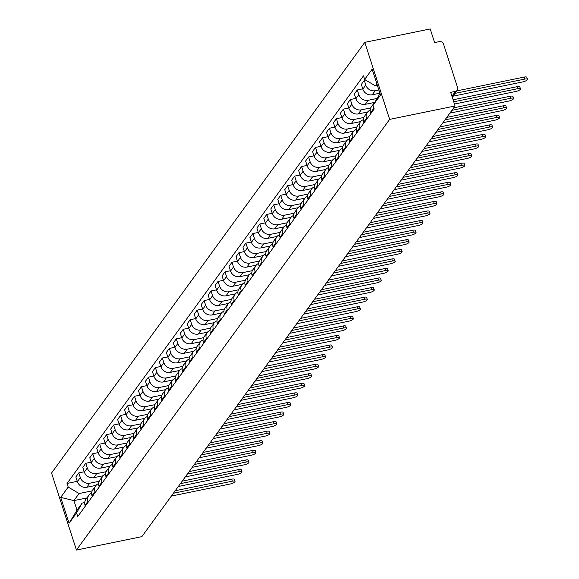 <?xml version="1.0" encoding="UTF-8"?>
<svg xmlns="http://www.w3.org/2000/svg" width="579" height="579" viewBox="0 0 579 579"><rect width="100%" height="100%" fill="white"/><g stroke="black" fill="none" stroke-linecap="round" stroke-linejoin="round"><path stroke-width="0.87" d="M455.08 105.979L450.679 92.343L455.485 91.359A3.38 3.018 36 0 0 457.222 90.266A3.38 3.018 36 0 0 457.591 87.639L443.507 44.047A3.38 3.018 36 0 0 439.418 41.601L434.605 42.585L430.204 28.95L364.777 42.361L51.553 473.021L76.435 550.05L389.653 119.383L455.08 105.979L141.862 536.639L76.435 550.05M364.777 42.361L389.653 119.383M378.861 89.962L375.199 90.708A7.766 6.941 -144 0 1 365.783 85.084L364.263 80.387L361.318 84.433L362.838 89.137A7.766 6.941 36 0 0 372.254 94.761L379.904 93.19M373.332 104.763A7.766 6.941 -144 0 1 374.295 102.78L371.349 106.825A7.766 6.941 36 0 0 370.502 112.862L373.441 108.809A7.766 6.941 -144 0 1 373.137 105.754M374.295 102.78A7.766 6.941 -144 0 1 374.808 102.157M373.441 108.809L373.701 109.612M365.689 80.09L364.263 80.387M370.502 112.862L370.755 113.665M376.878 98.51L368.237 100.283A7.766 6.941 -144 0 1 358.821 94.659L357.301 89.962L354.355 94.008L355.875 98.705A7.766 6.941 36 0 0 365.291 104.329L374.57 102.432M366.739 119.187L366.485 118.384A7.766 6.941 -144 0 1 367.332 112.355A7.766 6.941 -144 0 1 370.155 110.184M362.743 88.84L357.301 89.962M367.332 112.355L364.386 116.401A7.766 6.941 36 0 0 363.54 122.43L363.793 123.233M370.712 107.918L361.274 109.858A7.766 6.941 -144 0 1 351.858 104.227L350.338 99.53L347.393 103.583L348.913 108.28A7.766 6.941 36 0 0 358.329 113.904L367.607 112.008M359.776 128.755L359.523 127.952A7.766 6.941 -144 0 1 360.37 121.923A7.766 6.941 -144 0 1 363.192 119.752M355.781 98.416L350.338 99.53M360.37 121.923L357.424 125.976A7.766 6.941 36 0 0 356.577 132.005L356.83 132.808M363.75 117.494L354.312 119.426A7.766 6.941 -144 0 1 344.896 113.802L343.376 109.105L340.43 113.158L341.95 117.855A7.766 6.941 36 0 0 351.366 123.479L360.645 121.576M352.814 138.33L352.56 137.527A7.766 6.941 -144 0 1 353.407 131.498A7.766 6.941 -144 0 1 356.23 129.327M348.819 107.991L343.376 109.105M353.407 131.498L350.461 135.551A7.766 6.941 36 0 0 349.615 141.58L349.868 142.383M356.787 127.069L347.349 129.001A7.766 6.941 -144 0 1 337.933 123.378L336.413 118.681L333.468 122.726L334.988 127.423A7.766 6.941 36 0 0 344.404 133.054L353.682 131.151M345.851 147.906L345.598 147.102A7.766 6.941 -144 0 1 346.445 141.073A7.766 6.941 -144 0 1 349.267 138.902M341.856 117.566L336.413 118.681M346.445 141.073L343.499 145.119A7.766 6.941 36 0 0 342.652 151.148L342.906 151.951M349.825 136.644L340.387 138.576A7.766 6.941 -144 0 1 330.971 132.953L329.451 128.248L326.505 132.302L328.025 136.999A7.766 6.941 36 0 0 337.441 142.622L346.72 140.726M338.889 157.481L338.635 156.67A7.766 6.941 -144 0 1 339.482 150.641A7.766 6.941 -144 0 1 342.305 148.477M334.894 127.134L329.451 128.248M339.482 150.641L336.537 154.694A7.766 6.941 36 0 0 335.69 160.723L335.943 161.527M342.862 146.212L333.424 148.144A7.766 6.941 -144 0 1 324.008 142.521L322.489 137.824L319.543 141.877L321.063 146.574A7.766 6.941 36 0 0 330.479 152.197L339.757 150.294M331.926 167.049L331.673 166.245A7.766 6.941 -144 0 1 332.52 160.217A7.766 6.941 -144 0 1 335.342 158.045M327.931 136.709L322.489 137.824M332.52 160.217L329.574 164.27A7.766 6.941 36 0 0 328.727 170.298L328.981 171.102M335.9 155.787L326.469 157.72A7.766 6.941 -144 0 1 317.046 152.096L315.526 147.399L312.58 151.445L314.1 156.149A7.766 6.941 36 0 0 323.523 161.773L332.795 159.869M324.964 176.624L324.71 175.821A7.766 6.941 -144 0 1 325.557 169.792A7.766 6.941 -144 0 1 328.38 167.62M320.969 146.284L315.526 147.399M325.557 169.792L322.612 173.838A7.766 6.941 36 0 0 321.765 179.866L322.018 180.677M328.937 165.362L319.507 167.295A7.766 6.941 -144 0 1 310.083 161.671L308.564 156.967L305.618 161.02L307.138 165.717A7.766 6.941 36 0 0 316.561 171.341L325.832 169.444M318.001 186.199L317.748 185.396A7.766 6.941 -144 0 1 318.595 179.36A7.766 6.941 -144 0 1 321.417 177.196M314.006 155.852L308.564 156.967M318.595 179.36L315.649 183.413A7.766 6.941 36 0 0 314.802 189.442L315.056 190.245M321.975 174.93L312.544 176.87A7.766 6.941 -144 0 1 303.121 171.239L301.601 166.542L298.655 170.595L300.175 175.292A7.766 6.941 36 0 0 309.599 180.916L318.87 179.02M311.039 195.767L310.785 194.964A7.766 6.941 -144 0 1 311.632 188.935A7.766 6.941 -144 0 1 314.455 186.764M307.044 165.428L301.601 166.542M311.632 188.935L308.687 192.988A7.766 6.941 36 0 0 307.84 199.017L308.093 199.82M315.012 184.506L305.582 186.438A7.766 6.941 -144 0 1 296.159 180.814L294.639 176.117L291.693 180.163L293.213 184.867A7.766 6.941 36 0 0 302.636 190.491L311.907 188.588M304.076 205.342L303.823 204.539A7.766 6.941 -144 0 1 304.67 198.51A7.766 6.941 -144 0 1 307.492 196.339M300.081 175.003L294.639 176.117M304.67 198.51L301.724 202.556A7.766 6.941 36 0 0 300.877 208.592L301.131 209.395M308.05 194.081L298.619 196.013A7.766 6.941 -144 0 1 289.196 190.39L287.676 185.693L284.73 189.738L286.25 194.435A7.766 6.941 36 0 0 295.674 200.066L304.945 198.163M297.114 214.918L296.861 214.114A7.766 6.941 -144 0 1 297.707 208.085A7.766 6.941 -144 0 1 300.53 205.914M293.119 184.578L287.676 185.693M297.707 208.085L294.762 212.131A7.766 6.941 36 0 0 293.915 218.16L294.168 218.963M301.087 203.649L291.657 205.588A7.766 6.941 -144 0 1 282.234 199.958L280.714 195.261L277.768 199.314L279.288 204.011A7.766 6.941 36 0 0 288.711 209.634L297.982 207.738M290.151 224.493L289.898 223.682A7.766 6.941 -144 0 1 290.745 217.653A7.766 6.941 -144 0 1 293.567 215.482M286.156 194.146L280.714 195.261M290.745 217.653L287.799 221.706A7.766 6.941 36 0 0 286.952 227.735L287.206 228.539M294.125 213.224L284.694 215.156A7.766 6.941 -144 0 1 275.271 209.533L273.751 204.836L270.806 208.889L272.325 213.586A7.766 6.941 36 0 0 281.749 219.209L291.02 217.306M283.189 234.061L282.936 233.257A7.766 6.941 -144 0 1 283.782 227.229A7.766 6.941 -144 0 1 286.605 225.057M279.194 203.721L273.751 204.836M283.782 227.229L280.837 231.282A7.766 6.941 36 0 0 279.99 237.31L280.243 238.114M287.162 222.799L277.732 224.732A7.766 6.941 -144 0 1 268.309 219.108L266.789 214.411L263.843 218.457L265.363 223.154A7.766 6.941 36 0 0 274.786 228.785L284.057 226.881M276.226 243.636L275.973 242.833A7.766 6.941 -144 0 1 276.82 236.804A7.766 6.941 -144 0 1 279.643 234.633M272.231 213.296L266.789 214.411M276.82 236.804L273.874 240.85A7.766 6.941 36 0 0 273.027 246.878L273.281 247.689M280.2 232.374L270.769 234.307A7.766 6.941 -144 0 1 261.346 228.683L259.826 223.979L256.881 228.032L258.4 232.729A7.766 6.941 36 0 0 267.824 238.353L277.095 236.456M269.271 253.211L269.011 252.408A7.766 6.941 -144 0 1 269.857 246.372A7.766 6.941 -144 0 1 272.68 244.208M265.269 222.864L259.826 223.979M269.857 246.372L266.912 250.425A7.766 6.941 36 0 0 266.065 256.454L266.326 257.257M273.237 241.942L263.807 243.875A7.766 6.941 -144 0 1 254.384 238.251L252.864 233.554L249.918 237.607L251.438 242.304A7.766 6.941 36 0 0 260.861 247.928L270.132 246.032M262.309 262.779L262.048 261.976A7.766 6.941 -144 0 1 262.895 255.947A7.766 6.941 -144 0 1 265.718 253.776M258.306 232.44L252.864 233.554M262.895 255.947L259.949 260A7.766 6.941 36 0 0 259.103 266.029L259.363 266.832M266.275 251.518L256.844 253.45A7.766 6.941 -144 0 1 247.421 247.826L245.901 243.129L242.956 247.175L244.476 251.879A7.766 6.941 36 0 0 253.899 257.503L263.17 255.6M255.346 272.354L255.086 271.551A7.766 6.941 -144 0 1 255.932 265.522A7.766 6.941 -144 0 1 258.755 263.351M251.344 242.015L245.901 243.129M255.932 265.522L252.987 269.568A7.766 6.941 36 0 0 252.14 275.604L252.401 276.407M259.312 261.093L249.882 263.025A7.766 6.941 -144 0 1 240.459 257.402L238.939 252.697L235.993 256.75L237.513 261.447A7.766 6.941 36 0 0 246.936 267.071L256.207 265.175M248.384 281.93L248.123 281.126A7.766 6.941 -144 0 1 248.97 275.09A7.766 6.941 -144 0 1 251.793 272.926M244.381 251.583L238.939 252.697M248.97 275.09L246.024 279.143A7.766 6.941 36 0 0 245.178 285.172L245.438 285.975M252.35 270.661L242.919 272.6A7.766 6.941 -144 0 1 233.496 266.97L231.976 262.273L229.031 266.326L230.551 271.023A7.766 6.941 36 0 0 239.974 276.646L249.245 274.75M241.421 291.498L241.161 290.694A7.766 6.941 -144 0 1 242.008 284.665A7.766 6.941 -144 0 1 244.83 282.494M237.419 261.158L231.976 262.273M242.008 284.665L239.062 288.718A7.766 6.941 36 0 0 238.215 294.747L238.476 295.551M245.387 280.236L235.957 282.168A7.766 6.941 -144 0 1 226.534 276.545L225.014 271.848L222.068 275.901L223.588 280.598A7.766 6.941 36 0 0 233.011 286.221L242.283 284.318M234.459 301.073L234.198 300.269A7.766 6.941 -144 0 1 235.045 294.241A7.766 6.941 -144 0 1 237.868 292.069M230.456 270.733L225.014 271.848M235.045 294.241L232.099 298.294A7.766 6.941 36 0 0 231.253 304.322L231.513 305.126M238.425 289.811L228.994 291.744A7.766 6.941 -144 0 1 219.571 286.12L218.051 281.423L215.106 285.469L216.626 290.166A7.766 6.941 36 0 0 226.049 295.797L235.32 293.893M227.496 310.648L227.236 309.845A7.766 6.941 -144 0 1 228.083 303.816A7.766 6.941 -144 0 1 230.905 301.645M223.494 280.308L218.051 281.423M228.083 303.816L225.137 307.862A7.766 6.941 36 0 0 224.29 313.89L224.551 314.694M231.462 299.386L222.032 301.319A7.766 6.941 -144 0 1 212.609 295.695L211.089 290.991L208.143 295.044L209.663 299.741A7.766 6.941 36 0 0 219.086 305.365L228.358 303.468M220.534 320.223L220.273 319.413A7.766 6.941 -144 0 1 221.12 313.384A7.766 6.941 -144 0 1 223.943 311.212M216.532 289.876L211.089 290.991M221.12 313.384L218.174 317.437A7.766 6.941 36 0 0 217.328 323.466L217.588 324.269M224.5 308.954L215.07 310.887A7.766 6.941 -144 0 1 205.646 305.263L204.126 300.566L201.181 304.619L202.701 309.316A7.766 6.941 36 0 0 212.124 314.94L221.395 313.036M213.571 329.791L213.311 328.988A7.766 6.941 -144 0 1 214.158 322.959A7.766 6.941 -144 0 1 216.98 320.788M209.569 299.452L204.126 300.566M214.158 322.959L211.212 327.012A7.766 6.941 36 0 0 210.365 333.041L210.626 333.844M217.538 318.53L208.107 320.462A7.766 6.941 -144 0 1 198.684 314.838L197.164 310.141L194.218 314.187L195.738 318.891A7.766 6.941 36 0 0 205.161 324.515L214.433 322.612M206.609 339.366L206.348 338.563A7.766 6.941 -144 0 1 207.195 332.534A7.766 6.941 -144 0 1 210.018 330.363M202.607 309.027L197.164 310.141M207.195 332.534L204.249 336.58A7.766 6.941 36 0 0 203.403 342.609L203.663 343.419M210.575 328.105L201.145 330.037A7.766 6.941 -144 0 1 191.721 324.414L190.202 319.709L187.256 323.762L188.776 328.459A7.766 6.941 36 0 0 198.199 334.083L207.47 332.187M199.646 348.942L199.386 348.138A7.766 6.941 -144 0 1 200.233 342.102A7.766 6.941 -144 0 1 203.055 339.938M195.644 318.595L190.202 319.709M200.233 342.102L197.287 346.155A7.766 6.941 36 0 0 196.44 352.184L196.701 352.987M203.613 337.673L194.182 339.612A7.766 6.941 -144 0 1 184.759 333.982L183.239 329.285L180.293 333.338L181.813 338.035A7.766 6.941 36 0 0 191.236 343.658L200.508 341.762M192.684 358.51L192.423 357.706A7.766 6.941 -144 0 1 193.27 351.677A7.766 6.941 -144 0 1 196.093 349.506M188.682 328.17L183.239 329.285M193.27 351.677L190.325 355.73A7.766 6.941 36 0 0 189.478 361.759L189.738 362.563M196.65 347.248L187.22 349.18A7.766 6.941 -144 0 1 177.796 343.557L176.277 338.86L173.331 342.906L174.851 347.61A7.766 6.941 36 0 0 184.274 353.233L193.545 351.33M185.721 368.085L185.461 367.281A7.766 6.941 -144 0 1 186.308 361.253A7.766 6.941 -144 0 1 189.13 359.081M181.719 337.745L176.277 338.86M186.308 361.253L183.362 365.298A7.766 6.941 36 0 0 182.515 371.334L182.776 372.138M189.688 356.823L180.257 358.756A7.766 6.941 -144 0 1 170.834 353.132L169.314 348.435L166.368 352.481L167.888 357.178A7.766 6.941 36 0 0 177.312 362.809L186.583 360.905M178.759 377.66L178.498 376.857A7.766 6.941 -144 0 1 179.345 370.828A7.766 6.941 -144 0 1 182.168 368.657M174.757 347.313L169.314 348.435M179.345 370.828L176.4 374.874A7.766 6.941 36 0 0 175.553 380.902L175.813 381.706M182.725 366.391L173.295 368.331A7.766 6.941 -144 0 1 163.871 362.7L162.352 358.003L159.406 362.056L160.926 366.753A7.766 6.941 36 0 0 170.349 372.377L179.62 370.48M171.797 387.235L171.536 386.425A7.766 6.941 -144 0 1 172.383 380.396A7.766 6.941 -144 0 1 175.205 378.225M167.794 356.888L162.352 358.003M172.383 380.396L169.437 384.449A7.766 6.941 36 0 0 168.59 390.478L168.851 391.281M175.763 375.966L166.332 377.899A7.766 6.941 -144 0 1 156.909 372.275L155.389 367.578L152.443 371.631L153.963 376.328A7.766 6.941 36 0 0 163.387 381.952L172.658 380.048M164.834 396.803L164.574 396A7.766 6.941 -144 0 1 165.42 389.971A7.766 6.941 -144 0 1 168.243 387.8M160.832 366.464L155.389 367.578M165.42 389.971L162.475 394.024A7.766 6.941 36 0 0 161.628 400.053L161.888 400.856M168.8 385.542L159.37 387.474A7.766 6.941 -144 0 1 149.947 381.851L148.427 377.153L145.481 381.199L147.001 385.896A7.766 6.941 36 0 0 156.424 391.527L165.695 389.624M157.872 406.378L157.611 405.575A7.766 6.941 -144 0 1 158.458 399.546A7.766 6.941 -144 0 1 161.28 397.375M153.869 376.039L148.427 377.153M158.458 399.546L155.512 403.592A7.766 6.941 36 0 0 154.665 409.621L154.926 410.431M161.838 395.117L152.407 397.049A7.766 6.941 -144 0 1 142.984 391.426L141.464 386.721L138.519 390.774L140.038 395.471A7.766 6.941 36 0 0 149.462 401.095L158.733 399.199M150.909 415.954L150.649 415.143A7.766 6.941 -144 0 1 151.495 409.114A7.766 6.941 -144 0 1 154.318 406.95M146.907 385.607L141.464 386.721M151.495 409.114L148.55 413.167A7.766 6.941 36 0 0 147.703 419.196L147.963 419.999M154.875 404.685L145.445 406.617A7.766 6.941 -144 0 1 136.022 400.994L134.502 396.297L131.556 400.35L133.076 405.047A7.766 6.941 36 0 0 142.499 410.67L151.77 408.774M143.947 425.522L143.686 424.718A7.766 6.941 -144 0 1 144.533 418.689A7.766 6.941 -144 0 1 147.356 416.518M139.944 395.182L134.502 396.297M144.533 418.689L141.587 422.742A7.766 6.941 36 0 0 140.74 428.771L141.001 429.575M147.913 414.26L138.482 416.192A7.766 6.941 -144 0 1 129.059 410.569L127.539 405.872L124.594 409.918L126.113 414.622A7.766 6.941 36 0 0 135.537 420.245L144.808 418.342M136.984 435.097L136.724 434.293A7.766 6.941 -144 0 1 137.57 428.265A7.766 6.941 -144 0 1 140.393 426.093M132.982 404.757L127.539 405.872M137.57 428.265L134.625 432.31A7.766 6.941 36 0 0 133.778 438.346L134.038 439.15M140.95 423.835L131.52 425.768A7.766 6.941 -144 0 1 122.097 420.144L120.577 415.44L117.631 419.493L119.151 424.19A7.766 6.941 36 0 0 128.574 429.813L137.845 427.917M130.022 444.672L129.761 443.869A7.766 6.941 -144 0 1 130.608 437.833A7.766 6.941 -144 0 1 133.431 435.669M126.019 414.325L120.577 415.44M130.608 437.833L127.662 441.886A7.766 6.941 36 0 0 126.815 447.914L127.076 448.718M133.995 433.403L124.557 435.343A7.766 6.941 -144 0 1 115.134 429.712L113.614 425.015L110.669 429.068L112.188 433.765A7.766 6.941 36 0 0 121.612 439.389L130.883 437.492M123.059 454.24L122.799 453.437A7.766 6.941 -144 0 1 123.645 447.408A7.766 6.941 -144 0 1 126.468 445.237M119.057 423.9L113.614 425.015M123.645 447.408L120.7 451.461A7.766 6.941 36 0 0 119.853 457.49L120.114 458.293M127.033 442.978L117.595 444.911A7.766 6.941 -144 0 1 108.172 439.287L106.652 434.59L103.706 438.636L105.226 443.34A7.766 6.941 36 0 0 114.649 448.964L123.92 447.06M116.097 463.815L115.836 463.012A7.766 6.941 -144 0 1 116.683 456.983A7.766 6.941 -144 0 1 119.506 454.812M112.094 433.476L106.652 434.59M116.683 456.983L113.737 461.029A7.766 6.941 36 0 0 112.891 467.065L113.151 467.868M120.07 452.554L110.632 454.486A7.766 6.941 -144 0 1 101.209 448.863L99.689 444.165L96.744 448.211L98.264 452.908A7.766 6.941 36 0 0 107.687 458.539L116.958 456.636M109.134 473.39L108.874 472.587A7.766 6.941 -144 0 1 109.721 466.558A7.766 6.941 -144 0 1 112.543 464.387M105.132 443.051L99.689 444.165M109.721 466.558L106.775 470.604A7.766 6.941 36 0 0 105.928 476.633L106.189 477.436M113.108 462.122L103.67 464.061A7.766 6.941 -144 0 1 94.247 458.43L92.727 453.733L89.781 457.786L91.301 462.483A7.766 6.941 36 0 0 100.724 468.107L109.996 466.211M102.172 482.966L101.911 482.155A7.766 6.941 -144 0 1 102.758 476.126A7.766 6.941 -144 0 1 105.581 473.955M98.169 452.619L92.727 453.733M102.758 476.126L99.812 480.179A7.766 6.941 36 0 0 98.966 486.208L99.226 487.011M106.145 471.697L96.707 473.629A7.766 6.941 -144 0 1 87.284 468.006L85.764 463.309L82.819 467.362L84.339 472.059A7.766 6.941 36 0 0 93.762 477.682L103.033 475.779M95.209 492.534L94.949 491.73A7.766 6.941 -144 0 1 95.796 485.701A7.766 6.941 -144 0 1 98.618 483.53M91.207 462.194L85.764 463.309M95.796 485.701L92.85 489.754A7.766 6.941 36 0 0 92.003 495.783L92.264 496.587M99.183 481.272L89.745 483.204A7.766 6.941 -144 0 1 80.322 477.581L78.802 472.884L75.856 476.93L77.376 481.634A7.766 6.941 36 0 0 86.799 487.257L96.071 485.354M88.247 502.109L87.986 501.305A7.766 6.941 -144 0 1 88.833 495.277A7.766 6.941 -144 0 1 91.656 493.105M84.245 471.769L78.802 472.884M88.833 495.277L85.887 499.322A7.766 6.941 36 0 0 85.041 505.351L85.301 506.162M376.929 83.984L375.496 85.945L377.436 85.554M375.496 85.945L364.647 79.468L372.145 69.162L380.504 95.036L373.006 105.349L380.012 93.53M86.901 497.94L73.924 500.596L77.014 510.15L82.146 503.093L76.566 512.943L77.731 516.562L374.172 108.968L373.006 105.349M76.566 512.943L69.067 523.25L60.708 497.368L68.206 487.062L79.062 493.54L73.924 500.596L60.708 497.368M364.647 79.468L363.474 75.849L67.034 483.443L68.206 487.062M92.22 490.847L79.062 493.54M82.146 503.093L84.7 502.565M77.282 481.337L67.034 483.443M77.014 510.15L69.067 523.25M456.766 90.896L524.133 77.087A3.887 1.1 -17.9 0 1 526.796 77.304L527.447 79.309A3.887 1.1 162.1 0 0 524.777 79.091L454.935 93.4M452.887 96.223L522.721 81.914A3.887 1.1 162.1 0 0 527.447 79.309M453.089 99.791L517.17 86.662A3.887 1.1 -17.9 0 1 519.833 86.879L520.485 88.884A3.887 1.1 162.1 0 0 517.814 88.667L453.733 101.795M454.457 104.046L515.759 91.489A3.887 1.1 162.1 0 0 520.485 88.884M453.755 107.803L510.208 96.237A3.887 1.1 -17.9 0 1 512.871 96.454L513.522 98.452A3.887 1.1 162.1 0 0 510.852 98.235L451.931 110.314M449.876 113.137L508.796 101.057A3.887 1.1 162.1 0 0 513.522 98.452M446.793 117.378L503.245 105.805A3.887 1.1 -17.9 0 1 505.908 106.022L506.56 108.027A3.887 1.1 162.1 0 0 503.889 107.81L444.969 119.882M442.913 122.705L501.834 110.632A3.887 1.1 162.1 0 0 506.56 108.027M439.83 126.946L496.283 115.38A3.887 1.1 -17.9 0 1 498.946 115.597L499.597 117.602A3.887 1.1 162.1 0 0 496.927 117.385L438.006 129.457M435.951 132.28L494.871 120.208A3.887 1.1 162.1 0 0 499.597 117.602M432.868 136.521L489.32 124.955A3.887 1.1 -17.9 0 1 491.984 125.173L492.635 127.17A3.887 1.1 162.1 0 0 489.964 126.953L431.044 139.032M428.988 141.855L487.909 129.776A3.887 1.1 162.1 0 0 492.635 127.17M425.905 146.096L482.358 134.523A3.887 1.1 -17.9 0 1 485.021 134.741L485.672 136.745A3.887 1.1 162.1 0 0 483.002 136.528L424.081 148.6M422.026 151.423L480.946 139.351A3.887 1.1 162.1 0 0 485.672 136.745M418.943 155.664L475.395 144.099A3.887 1.1 -17.9 0 1 478.059 144.316L478.71 146.321A3.887 1.1 162.1 0 0 476.039 146.103L417.119 158.176M415.063 160.998L473.984 148.926A3.887 1.1 162.1 0 0 478.71 146.321M411.98 165.239L468.433 153.674A3.887 1.1 -17.9 0 1 471.096 153.891L471.747 155.896A3.887 1.1 162.1 0 0 469.077 155.671L410.156 167.751M408.101 170.573L467.021 158.494A3.887 1.1 162.1 0 0 471.747 155.896M405.018 174.815L461.47 163.242A3.887 1.1 -17.9 0 1 464.134 163.466L464.785 165.464A3.887 1.1 162.1 0 0 462.114 165.247L403.194 177.326M401.138 180.149L460.059 168.069A3.887 1.1 162.1 0 0 464.785 165.464M398.055 184.39L454.508 172.817A3.887 1.1 -17.9 0 1 457.171 173.034L457.823 175.039A3.887 1.1 162.1 0 0 455.152 174.822L396.231 186.894M394.176 189.717L453.096 177.644A3.887 1.1 162.1 0 0 457.823 175.039M391.093 193.958L447.545 182.392A3.887 1.1 -17.9 0 1 450.209 182.609L450.86 184.614A3.887 1.1 162.1 0 0 448.189 184.397L389.269 196.469M387.213 199.292L446.134 187.22A3.887 1.1 162.1 0 0 450.86 184.614M384.13 203.533L440.583 191.967A3.887 1.1 -17.9 0 1 443.246 192.185L443.898 194.182A3.887 1.1 162.1 0 0 441.227 193.965L382.306 206.044M380.251 208.867L439.171 196.788A3.887 1.1 162.1 0 0 443.898 194.182M377.168 213.108L433.62 201.535A3.887 1.1 -17.9 0 1 436.284 201.753L436.935 203.757A3.887 1.1 162.1 0 0 434.264 203.54L375.344 215.612M373.289 218.435L432.209 206.363A3.887 1.1 162.1 0 0 436.935 203.757M370.205 222.676L426.658 211.111A3.887 1.1 -17.9 0 1 429.321 211.328L429.973 213.333A3.887 1.1 162.1 0 0 427.302 213.115L368.382 225.188M366.326 228.01L425.247 215.938A3.887 1.1 162.1 0 0 429.973 213.333M363.243 232.251L419.695 220.686A3.887 1.1 -17.9 0 1 422.359 220.903L423.01 222.908A3.887 1.1 162.1 0 0 420.34 222.683L361.419 234.763M359.364 237.585L418.284 225.506A3.887 1.1 162.1 0 0 423.01 222.908M356.28 241.827L412.733 230.254A3.887 1.1 -17.9 0 1 415.396 230.471L416.048 232.476A3.887 1.1 162.1 0 0 413.377 232.259L354.457 244.331M352.401 247.153L411.322 235.081A3.887 1.1 162.1 0 0 416.048 232.476M349.318 251.395L405.77 239.829A3.887 1.1 -17.9 0 1 408.434 240.046L409.085 242.051A3.887 1.1 162.1 0 0 406.415 241.834L347.494 253.906M345.439 256.729L404.359 244.656A3.887 1.1 162.1 0 0 409.085 242.051M342.355 260.97L398.808 249.404A3.887 1.1 -17.9 0 1 401.471 249.621L402.123 251.626A3.887 1.1 162.1 0 0 399.452 251.409L340.532 263.481M338.476 266.304L397.397 254.232A3.887 1.1 162.1 0 0 402.123 251.626M335.393 270.545L391.845 258.979A3.887 1.1 -17.9 0 1 394.509 259.197L395.16 261.194A3.887 1.1 162.1 0 0 392.49 260.977L333.569 273.056M331.514 275.879L390.434 263.8A3.887 1.1 162.1 0 0 395.16 261.194M328.431 280.12L384.883 268.547A3.887 1.1 -17.9 0 1 387.546 268.765L388.198 270.769A3.887 1.1 162.1 0 0 385.527 270.552L326.607 282.624M324.551 285.447L383.472 273.375A3.887 1.1 162.1 0 0 388.198 270.769M321.468 289.688L377.921 278.123A3.887 1.1 -17.9 0 1 380.591 278.34L381.235 280.345A3.887 1.1 162.1 0 0 378.565 280.127L319.644 292.2M317.589 295.022L376.509 282.95A3.887 1.1 162.1 0 0 381.235 280.345M314.506 299.263L370.958 287.698A3.887 1.1 -17.9 0 1 373.629 287.915L374.273 289.913A3.887 1.1 162.1 0 0 371.602 289.695L312.682 301.775M310.626 304.597L369.547 292.518A3.887 1.1 162.1 0 0 374.273 289.913M307.543 308.839L363.996 297.266A3.887 1.1 -17.9 0 1 366.666 297.483L367.31 299.488A3.887 1.1 162.1 0 0 364.64 299.271L305.719 311.343M303.664 314.165L362.584 302.093A3.887 1.1 162.1 0 0 367.31 299.488M300.581 318.407L357.033 306.841A3.887 1.1 -17.9 0 1 359.704 307.058L360.348 309.063A3.887 1.1 162.1 0 0 357.677 308.846L298.757 320.918M296.701 323.741L355.622 311.668A3.887 1.1 162.1 0 0 360.348 309.063M293.618 327.982L350.071 316.416A3.887 1.1 -17.9 0 1 352.741 316.633L353.385 318.638A3.887 1.1 162.1 0 0 350.715 318.414L291.794 330.493M289.739 333.316L348.659 321.236A3.887 1.1 162.1 0 0 353.385 318.638M286.656 337.557L343.108 325.984A3.887 1.1 -17.9 0 1 345.779 326.209L346.423 328.206A3.887 1.1 162.1 0 0 343.752 327.989L284.832 340.068M282.776 342.891L341.697 330.812A3.887 1.1 162.1 0 0 346.423 328.206M279.693 347.132L336.146 335.559A3.887 1.1 -17.9 0 1 338.816 335.777L339.46 337.781A3.887 1.1 162.1 0 0 336.79 337.564L277.869 349.636M275.814 352.459L334.742 340.387A3.887 1.1 162.1 0 0 339.46 337.781M272.731 356.7L329.183 345.135A3.887 1.1 -17.9 0 1 331.854 345.352L332.498 347.357A3.887 1.1 162.1 0 0 329.827 347.139L270.907 359.212M268.851 362.034L327.779 349.962A3.887 1.1 162.1 0 0 332.498 347.357M265.768 366.275L322.221 354.71A3.887 1.1 -17.9 0 1 324.891 354.927L325.536 356.925A3.887 1.1 162.1 0 0 322.865 356.707L263.944 368.787M261.889 371.609L320.817 359.53A3.887 1.1 162.1 0 0 325.536 356.925M258.806 375.851L315.258 364.278A3.887 1.1 -17.9 0 1 317.929 364.495L318.573 366.5A3.887 1.1 162.1 0 0 315.902 366.283L256.982 378.355M254.926 381.177L313.854 369.105A3.887 1.1 162.1 0 0 318.573 366.5M251.843 385.419L308.296 373.853A3.887 1.1 -17.9 0 1 310.966 374.07L311.611 376.075A3.887 1.1 162.1 0 0 308.94 375.858L250.019 387.93M247.964 390.753L306.892 378.68A3.887 1.1 162.1 0 0 311.611 376.075M244.881 394.994L301.333 383.428A3.887 1.1 -17.9 0 1 304.004 383.645L304.648 385.643A3.887 1.1 162.1 0 0 301.977 385.426L243.057 397.505M241.002 400.328L299.929 388.248A3.887 1.1 162.1 0 0 304.648 385.643M237.918 404.569L294.371 392.996A3.887 1.1 -17.9 0 1 297.041 393.213L297.686 395.218A3.887 1.1 162.1 0 0 295.015 395.001L236.094 407.073M234.039 409.896L292.967 397.824A3.887 1.1 162.1 0 0 297.686 395.218M230.956 414.137L287.408 402.571A3.887 1.1 -17.9 0 1 290.079 402.789L290.723 404.793A3.887 1.1 162.1 0 0 288.053 404.576L229.132 416.648M227.077 419.471L286.004 407.399A3.887 1.1 162.1 0 0 290.723 404.793M223.993 423.712L280.446 412.147A3.887 1.1 -17.9 0 1 283.117 412.364L283.761 414.369A3.887 1.1 162.1 0 0 281.09 414.144L222.17 426.224M220.114 429.046L279.042 416.974A3.887 1.1 162.1 0 0 283.761 414.369M217.031 433.287L273.483 421.715A3.887 1.1 -17.9 0 1 276.154 421.939L276.798 423.937A3.887 1.1 162.1 0 0 274.128 423.719L215.207 435.799M213.152 438.621L272.079 426.542A3.887 1.1 162.1 0 0 276.798 423.937M210.068 442.863L266.521 431.29A3.887 1.1 -17.9 0 1 269.192 431.507L269.836 433.512A3.887 1.1 162.1 0 0 267.165 433.295L208.245 445.367M206.189 448.189L265.117 436.117A3.887 1.1 162.1 0 0 269.836 433.512M203.106 452.431L259.558 440.865A3.887 1.1 -17.9 0 1 262.229 441.082L262.873 443.087A3.887 1.1 162.1 0 0 260.203 442.87L201.282 454.942M199.227 457.765L258.154 445.692A3.887 1.1 162.1 0 0 262.873 443.087M196.143 462.006L252.596 450.44A3.887 1.1 -17.9 0 1 255.267 450.657L255.911 452.655A3.887 1.1 162.1 0 0 253.24 452.438L194.32 464.517M192.264 467.34L251.192 455.26A3.887 1.1 162.1 0 0 255.911 452.655M189.181 471.581L245.634 460.008A3.887 1.1 -17.9 0 1 248.304 460.225L248.948 462.23A3.887 1.1 162.1 0 0 246.278 462.013L187.357 474.085M185.302 476.908L244.229 464.836A3.887 1.1 162.1 0 0 248.948 462.23M182.219 481.149L238.671 469.583A3.887 1.1 -17.9 0 1 241.342 469.801L241.986 471.805A3.887 1.1 162.1 0 0 239.315 471.588L180.395 483.66M178.339 486.483L237.267 474.411A3.887 1.1 162.1 0 0 241.986 471.805M175.256 490.724L231.709 479.159A3.887 1.1 -17.9 0 1 234.379 479.376L235.023 481.381A3.887 1.1 162.1 0 0 232.353 481.156L173.432 493.236M171.377 496.058L230.304 483.979A3.887 1.1 162.1 0 0 235.023 481.381M86.799 487.257L89.745 483.204M93.762 477.682L96.707 473.629M100.724 468.107L103.67 464.061M107.687 458.539L110.632 454.486M114.649 448.964L117.595 444.911M121.612 439.389L124.557 435.343M128.574 429.813L131.52 425.768M135.537 420.245L138.482 416.192M142.499 410.67L145.445 406.617M149.462 401.095L152.407 397.049M156.424 391.527L159.37 387.474M163.387 381.952L166.332 377.899M170.349 372.377L173.295 368.331M177.312 362.809L180.257 358.756M184.274 353.233L187.22 349.18M191.236 343.658L194.182 339.612M198.199 334.083L201.145 330.037M205.161 324.515L208.107 320.462M212.124 314.94L215.07 310.887M219.086 305.365L222.032 301.319M226.049 295.797L228.994 291.744M233.011 286.221L235.957 282.168M239.974 276.646L242.919 272.6M246.936 267.071L249.882 263.025M253.899 257.503L256.844 253.45M260.861 247.928L263.807 243.875M267.824 238.353L270.769 234.307M274.786 228.785L277.732 224.732M281.749 219.209L284.694 215.156M288.711 209.634L291.657 205.588M295.674 200.066L298.619 196.013M302.636 190.491L305.582 186.438M309.599 180.916L312.544 176.87M316.561 171.341L319.507 167.295M323.523 161.773L326.469 157.72M330.479 152.197L333.424 148.144M337.441 142.622L340.387 138.576M344.404 133.054L347.349 129.001M351.366 123.479L354.312 119.426M358.329 113.904L361.274 109.858M365.291 104.329L368.237 100.283M372.254 94.761L375.199 90.708M92.003 495.783L94.949 491.73M98.966 486.208L101.911 482.155M105.928 476.633L108.874 472.587M112.891 467.065L115.836 463.012M119.853 457.49L122.799 453.437M126.815 447.914L129.761 443.869M133.778 438.346L136.724 434.293M140.74 428.771L143.686 424.718M147.703 419.196L150.649 415.143M154.665 409.621L157.611 405.575M161.628 400.053L164.574 396M168.59 390.478L171.536 386.425M175.553 380.902L178.498 376.857M182.515 371.334L185.461 367.281M189.478 361.759L192.423 357.706M196.44 352.184L199.386 348.138M203.403 342.609L206.348 338.563M210.365 333.041L213.311 328.988M217.328 323.466L220.273 319.413M224.29 313.89L227.236 309.845M231.253 304.322L234.198 300.269M238.215 294.747L241.161 290.694M245.178 285.172L248.123 281.126M252.14 275.604L255.086 271.551M259.103 266.029L262.048 261.976M266.065 256.454L269.011 252.408M273.027 246.878L275.973 242.833M279.99 237.31L282.936 233.257M286.952 227.735L289.898 223.682M293.915 218.16L296.861 214.114M300.877 208.592L303.823 204.539M307.84 199.017L310.785 194.964M314.802 189.442L317.748 185.396M321.765 179.866L324.71 175.821M328.727 170.298L331.673 166.245M335.69 160.723L338.635 156.67M342.652 151.148L345.598 147.102M349.615 141.58L352.56 137.527M356.577 132.005L359.523 127.952M363.54 122.43L366.485 118.384M85.041 505.351L87.986 501.305M84.339 472.059L87.284 468.006M91.301 462.483L94.247 458.43M98.264 452.908L101.209 448.863M105.226 443.34L108.172 439.287M112.188 433.765L115.134 429.712M119.151 424.19L122.097 420.144M126.113 414.622L129.059 410.569M133.076 405.047L136.022 400.994M140.038 395.471L142.984 391.426M147.001 385.896L149.947 381.851M153.963 376.328L156.909 372.275M160.926 366.753L163.871 362.7M167.888 357.178L170.834 353.132M174.851 347.61L177.796 343.557M181.813 338.035L184.759 333.982M188.776 328.459L191.721 324.414M195.738 318.891L198.684 314.838M202.701 309.316L205.646 305.263M209.663 299.741L212.609 295.695M216.626 290.166L219.571 286.12M223.588 280.598L226.534 276.545M230.551 271.023L233.496 266.97M237.513 261.447L240.459 257.402M244.476 251.879L247.421 247.826M251.438 242.304L254.384 238.251M258.4 232.729L261.346 228.683M265.363 223.154L268.309 219.108M272.325 213.586L275.271 209.533M279.288 204.011L282.234 199.958M286.25 194.435L289.196 190.39M293.213 184.867L296.159 180.814M300.175 175.292L303.121 171.239M307.138 165.717L310.083 161.671M314.1 156.149L317.046 152.096M321.063 146.574L324.008 142.521M328.025 136.999L330.971 132.953M334.988 127.423L337.933 123.378M341.95 117.855L344.896 113.802M348.913 108.28L351.858 104.227M355.875 98.705L358.821 94.659M362.838 89.137L365.783 85.084M77.376 481.634L80.322 477.581M451.938 96.237L455.485 91.359M524.777 79.091L524.133 77.087M517.814 88.667L517.17 86.662M510.852 98.235L510.208 96.237M503.889 107.81L503.245 105.805M496.927 117.385L496.283 115.38M489.964 126.953L489.32 124.955M483.002 136.528L482.358 134.523M476.039 146.103L475.395 144.099M469.077 155.671L468.433 153.674M462.114 165.247L461.47 163.242M455.152 174.822L454.508 172.817M448.189 184.397L447.545 182.392M441.227 193.965L440.583 191.967M434.264 203.54L433.62 201.535M427.302 213.115L426.658 211.111M420.34 222.683L419.695 220.686M413.377 232.259L412.733 230.254M406.415 241.834L405.77 239.829M399.452 251.409L398.808 249.404M392.49 260.977L391.845 258.979M385.527 270.552L384.883 268.547M378.565 280.127L377.921 278.123M371.602 289.695L370.958 287.698M364.64 299.271L363.996 297.266M357.677 308.846L357.033 306.841M350.715 318.414L350.071 316.416M343.752 327.989L343.108 325.984M336.79 337.564L336.146 335.559M329.827 347.139L329.183 345.135M322.865 356.707L322.221 354.71M315.902 366.283L315.258 364.278M308.94 375.858L308.296 373.853M301.977 385.426L301.333 383.428M295.015 395.001L294.371 392.996M288.053 404.576L287.408 402.571M281.09 414.144L280.446 412.147M274.128 423.719L273.483 421.715M267.165 433.295L266.521 431.29M260.203 442.87L259.558 440.865M253.24 452.438L252.596 450.44M246.278 462.013L245.634 460.008M239.315 471.588L238.671 469.583M232.353 481.156L231.709 479.159M457.222 90.266L452.228 97.134"/></g></svg>

